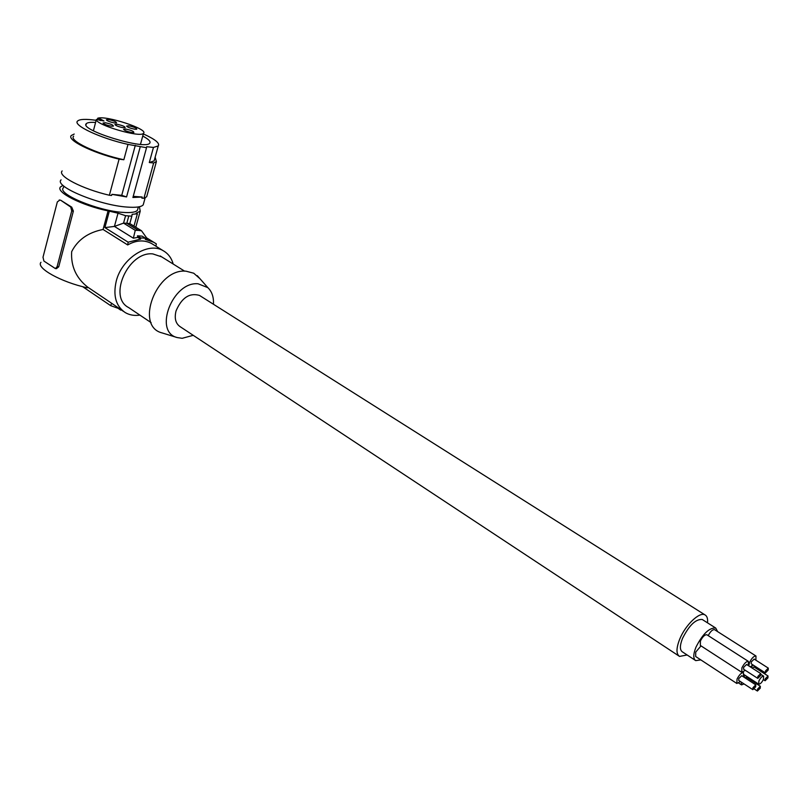 <?xml version="1.0" encoding="UTF-8"?>
<svg xmlns="http://www.w3.org/2000/svg" width="809" height="809" viewBox="0 0 809 809"><rect width="100%" height="100%" fill="white"/><g stroke="black" fill="none" stroke-linecap="round" stroke-linejoin="round"><path stroke-width="1.21" d="M63.83 186.1L63.395 187.779C56.681 193.735 97.606 210.825 122.715 212.373C130.755 212.959 135.659 212.271 137.429 210.3L137.914 208.53M143.739 202.958L143.203 204.889C141.282 207.003 135.942 207.731 127.185 207.074C99.436 205.344 53.637 186.353 61.09 179.871M73.659 136.165C68.431 140.554 96.746 154.003 123.848 159.737L127.994 144.386L146.53 147.713L132.909 197.497L142.192 197.022L141.878 198.144L143.911 198.286L146.682 196.739L147.218 194.797M62.162 170.942C57.055 175.846 82.134 188.932 109.377 195.252L111.602 195.475L111.905 194.342L126.568 196.941L121.734 195.333L111.905 194.342M142.192 197.022L133.222 196.354M135.305 145.347L121.734 195.333M123.848 159.737L119.085 159.161L109.377 195.252M95.583 122.472C90.75 122.129 87.706 122.472 86.452 123.524L86.33 123.646C78.534 129.794 145.317 150.353 149.705 143.203L149.817 143.082C150.838 141.464 148.482 139.118 142.748 136.054M146.53 147.713L146.682 146.702L153.457 147.44L158.251 145.933C160.051 143.223 155.075 139.229 143.324 133.92M96.15 120.319C85.896 118.862 79.707 119.105 77.573 121.047C72.395 125.183 100.852 138.501 127.994 144.386M132.019 132.545C127.6 131.715 124.788 130.653 123.585 129.359L125.719 129.066C131.291 130.239 134.001 131.392 133.829 132.545L132.019 132.545M134.931 129.228C130.573 128.409 127.792 127.357 126.598 126.093L128.692 125.81C134.183 126.973 136.863 128.115 136.721 129.238L134.931 129.228M105.231 122.735C110.803 123.908 113.503 125.061 113.331 126.194L111.45 126.184C107.041 125.355 104.23 124.303 103.036 123.029L105.231 122.735M108.477 119.56C113.968 120.723 116.638 121.856 116.486 122.968L114.635 122.958C110.277 122.129 107.506 121.087 106.323 119.843L108.477 119.56M117.042 124.283C122.574 125.446 125.264 126.598 125.112 127.731L123.281 127.721C118.893 126.892 116.091 125.84 114.898 124.576L117.042 124.283M97.707 118.235C105.888 115.171 148.795 129.278 143.496 133.293C140.665 138.106 95.3 124.839 96.372 119.479L103.997 120.996L100.599 119.125L97.707 118.235L97.302 119.772M96.372 119.479L93.399 130.795M143.911 198.286L153.659 162.973L149.301 162.538L153.457 147.44M149.301 162.538L154.114 160.9L154.58 159.231M74.206 134.051L71.323 135.477C66.348 139.815 91.71 152.557 119.085 159.161M153.659 162.973L156.39 161.628L155.146 157.189M140.19 146.965L126.568 196.941M135.255 230.343L123.544 223.132L126.801 223.274L138.349 230.373L135.255 230.343L133.354 238.19L114.423 226.419L118.023 213.192L125.577 215.7L131.847 216.175L132.14 214.294L137.368 213.798L136.215 213.111L140.22 211.2L135.791 227.248M139.411 206.74L140.22 211.2M63.011 185.372L60.483 186.94C55.285 192.026 81.527 205.405 108.072 210.896L118.023 213.192M133.97 226.126L137.368 213.798M155.935 246.219L156.329 243.883L153.75 242.275L145.307 239.413L145.489 238.2L142.121 236.127L137.429 235.823L137.823 237.391L133.354 238.19M145.458 238.382L147.491 239.08L141.524 230.767L129.814 223.577L131.847 216.175M40.966 262.298C35.687 267.931 61.251 282.179 87.332 287.802L87.544 287.023L111.632 303.274L110.681 305.65L82.639 286.669M173.197 264.037C171.478 257.94 168.12 253.48 163.135 250.669C148.259 241.487 121.896 258.202 116.274 281.006C112.896 295.629 115.869 306.146 125.203 312.557C129.501 315.075 134.405 315.935 139.896 315.106M87.544 287.023C76.056 277.881 70.767 266.09 71.667 251.65C77.704 239.808 88.161 232.416 103.067 229.473L127.691 244.945L128.146 242.184L140.604 239.11L140.786 237.897L145.489 238.2M111.632 303.274L123.534 311.435M153.467 244.692L151.607 243.539C144.123 239.666 136.155 240.142 127.691 244.945M128.803 215.993L126.801 223.274L129.814 223.577M138.349 230.373L141.524 230.767M128.146 242.184L104.897 227.612L114.423 226.419L123.544 223.132L125.577 215.7M140.786 237.897L137.429 235.823M140.604 239.11L137.823 237.391M104.897 227.612L109.215 211.604M108.072 210.896L103.067 229.473M110.681 305.65L119.863 308.947M121.704 310.201L120.935 309.675M120.743 310.12L118.731 308.765M161.679 256.868L152.84 253.915C128.348 251.033 107.668 297.105 128.601 307.531L151.111 322.629M193.23 335.331L182.146 338.304L177.201 337.565L162.184 332.944C134.365 326.421 156.481 268.123 185.969 271.177L193.725 273.209L199.853 278.599M177.201 337.565C153.225 331.933 172.58 281.33 198.033 283.777L207.812 287.62C211.948 291.564 213.829 297.105 213.445 304.245M200.308 295.952L199.469 295.416C189.508 292.565 181.701 297.732 176.049 310.919C174.218 318.341 175.624 323.62 180.255 326.755L678.923 656.008M59.229 199.975L60.685 200.227L71.728 207.155L73.366 211.088L58.723 266.808L56.428 268.639M59.724 200.147L57.338 201.906L42.998 257.232L43.919 261.064L55.396 268.588L57.085 266.737L71.718 210.957L70.767 207.074L60.685 200.227M707.511 622.839C707.926 618.683 707.086 616.033 704.983 614.891C699.552 611.483 685.344 625.013 679.702 639.171C676.152 648.292 676.091 654.036 679.53 656.412L687.134 654.977M702.728 619.805L702.242 619.492C695.74 618.956 689.177 625.256 682.523 638.402C679.742 645.521 679.702 650.011 682.391 651.862L695.255 660.316M717.644 631.627L715.702 628.037C709.271 627.562 702.687 633.932 695.973 647.149C693.161 654.309 693.08 658.799 695.73 660.629L700.837 659.891M714.681 629.746L714.529 629.645C712.507 629.453 710.403 631.455 708.219 635.621M701.009 645.885L695.73 652.105L695.659 656.504L736.696 683.383M707.036 634.863L706.874 634.762C704.76 634.6 702.606 636.683 700.412 641.001L700.341 645.451L741.57 672.178M755.889 660.184L755.98 656.008C753.948 655.917 751.814 658.051 749.569 662.409L748.8 665.898M750.317 666.879L752.916 664.907M754.19 659.102L751.318 661.863L751.227 663.825L765.314 672.855M765.496 670.944L765.385 672.906L768.186 670.064L768.297 668.113L765.496 670.944M741.165 682.027L741.499 684.899L744.058 683.918M746.343 677.184L744.917 677.79M748.022 678.276L748.335 677.416M745.231 675.404L743.764 677.042M757.527 689.116L757.416 691.038L760.238 688.196L760.349 686.275L757.527 689.116M753.998 666.97L752.158 668.062M755.667 668.052L756.071 666.929M753.078 665.018L751.055 667.354M765.233 678.812L765.112 680.743L767.913 677.912L768.024 675.98L765.233 678.812M743.42 676.82L743.532 672.623C741.469 672.522 739.315 674.676 737.039 679.075L736.837 683.484L740.417 681.542M741.732 675.717L738.819 678.508L738.728 680.44L752.774 689.612M752.946 687.721L752.835 689.652L755.687 686.79L755.788 684.859L752.946 687.721M758.913 680.915L758.731 684.151C760.207 684.212 761.775 682.624 763.443 679.398L763.635 676.152C762.149 676.102 760.581 677.689 758.913 680.915M748.305 665.585L748.386 661.378C746.333 661.277 744.179 663.42 741.914 667.819L741.722 672.279L745.301 670.327M746.596 664.482L743.683 667.263L743.602 669.215L757.709 678.336M757.881 676.425L757.78 678.377L760.612 675.525L760.723 673.563L757.881 676.425M100.205 120.642L100.599 119.125M71.728 207.155L70.767 207.074M58.723 266.808L57.085 266.737M73.366 211.088L71.718 210.957M145.155 197.821L143.203 204.889M86.017 124.849L86.33 123.646M143.496 133.293L140.483 144.336M154.114 160.9L158.251 145.933M146.682 196.739L156.39 161.628M153.75 242.275L146.641 237.886M160.212 255.957L184.644 271.167M207.812 287.62L197.285 275.687M56.59 268.639L55.396 268.588M738.688 683.059L741.347 684.808M754.231 688.965L757.355 690.997M763.352 679.6L765.051 680.703M744.068 674.645L758.62 684.08M760.956 674.433L763.635 676.152M754.13 659.062L768.297 668.113M138.359 206.942L137.429 210.3M753.937 666.929L768.024 675.98M706.874 634.762L748.386 661.378M199.469 295.416L704.983 614.891M742.895 672.208L743.532 672.623M151.607 243.539L163.135 250.669M746.525 664.442L760.723 673.563M702.242 619.492L715.702 628.037M746.282 677.143L760.349 686.275M741.661 675.677L755.788 684.859M714.529 629.645L755.98 656.008"/></g></svg>
